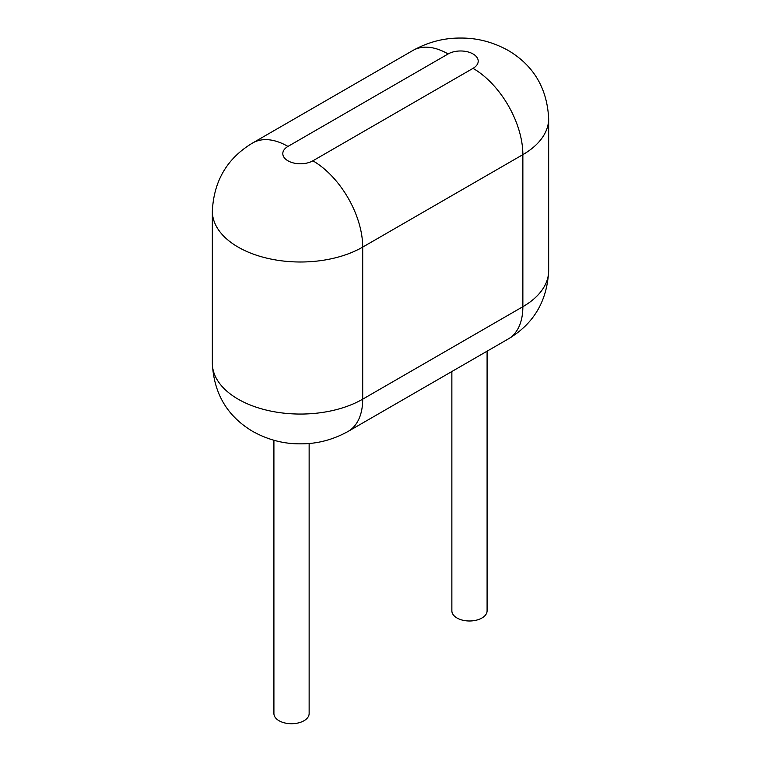 <?xml version="1.0" encoding="UTF-8"?>
<svg xmlns="http://www.w3.org/2000/svg" width="761" height="761" viewBox="0 0 761 761"><rect width="100%" height="100%" fill="white"/><g stroke="black" fill="none" stroke-linecap="round" stroke-linejoin="round"><path stroke-width="1.14" d="M451.863 371.53L451.863 610.817A17.617 10.169 0 0 0 457.019 618.008A17.617 10.169 0 0 0 476.215 620.215A17.617 10.169 0 0 0 487.088 610.817L487.088 351.182M273.912 440.267L273.912 713.552A17.617 10.169 0 0 0 279.068 720.743A17.617 10.169 0 0 0 298.264 722.95A17.617 10.169 0 0 0 309.137 713.552L309.137 443.463M508.262 338.959A70.469 40.685 -120 0 0 522.864 306.702A88.086 50.854 0 0 0 548.662 270.745C547.149 301.099 533.689 323.844 508.262 338.959L348.11 431.42A70.469 40.685 -120 0 0 362.702 399.164L522.864 306.702L522.864 154.645L362.702 247.106A88.086 50.854 180 0 1 238.136 247.106A88.086 50.854 180 0 1 212.338 211.149L212.338 363.206A88.086 50.854 0 0 0 238.136 399.164A88.086 50.854 0 0 0 362.702 399.164L362.702 247.106A70.469 40.685 -120 0 0 312.876 160.809A17.617 10.169 180 0 1 287.962 160.809A17.617 10.169 180 0 1 287.962 146.426L448.124 53.955A17.617 10.169 180 0 1 473.038 53.955A17.617 10.169 180 0 1 473.038 68.347L312.876 160.809M548.662 270.745L548.662 118.687A88.086 50.854 180 0 1 522.864 154.645A70.469 40.685 -120 0 0 473.038 68.347M548.662 118.687C547.149 88.324 533.689 65.589 508.262 50.473C493.023 42.045 477.118 37.907 460.557 38.05C444.005 37.917 428.12 42.055 412.89 50.473A70.469 40.685 60 0 1 448.124 53.955M412.89 50.473L252.738 142.935A70.469 40.685 60 0 1 287.962 146.426M212.338 363.206C213.851 393.57 227.311 416.305 252.738 431.42C267.977 439.848 283.882 443.986 300.443 443.844C316.995 443.977 332.88 439.839 348.11 431.42M252.738 142.935C227.311 158.05 213.851 180.795 212.338 211.149"/></g></svg>
